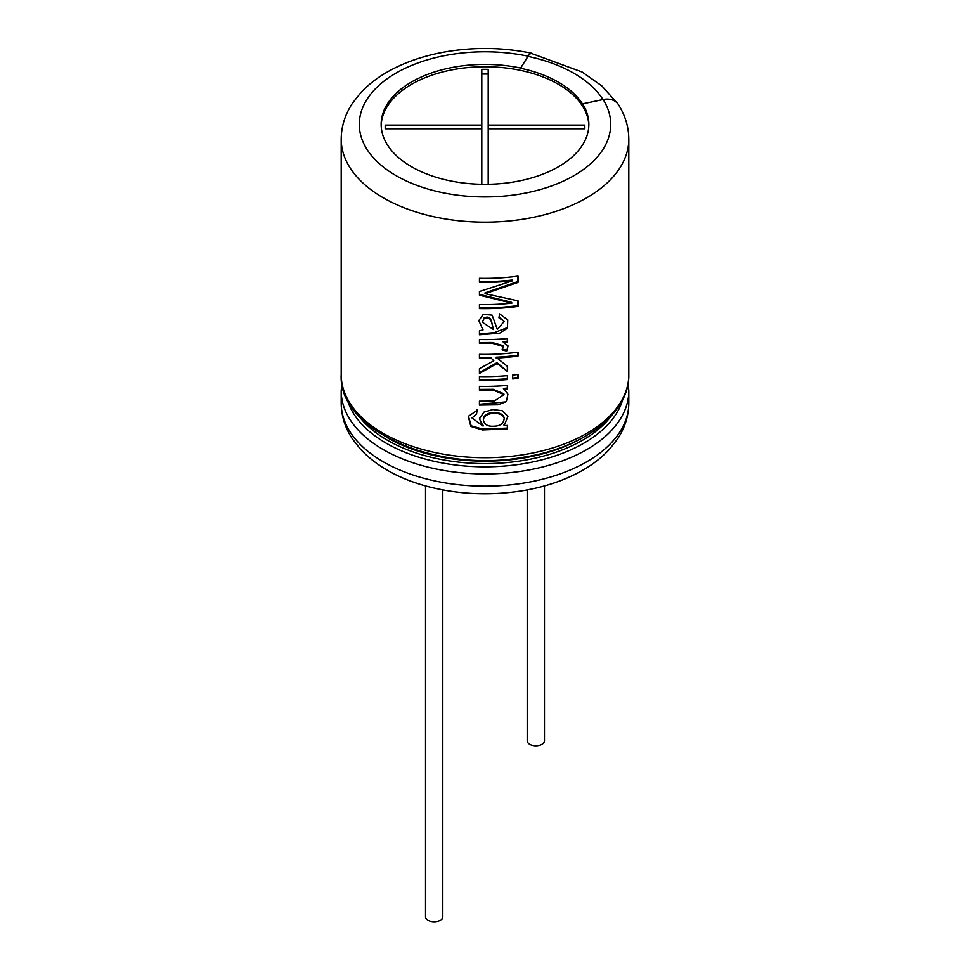 <?xml version="1.0" encoding="UTF-8"?>
<svg xmlns="http://www.w3.org/2000/svg" width="970" height="970" viewBox="0 0 970 970"><rect width="100%" height="100%" fill="white"/><g stroke="black" fill="none" stroke-linecap="round" stroke-linejoin="round"><path stroke-width="1.45" d="M527.207 489.923L527.207 740.777A8.633 4.983 0 0 0 529.741 744.305A8.633 4.983 0 0 0 539.138 745.384A8.633 4.983 0 0 0 544.473 740.777L544.473 485.921M425.527 485.921L425.527 916.893A8.633 4.983 0 0 0 428.061 920.421A8.633 4.983 0 0 0 437.458 921.5A8.633 4.983 0 0 0 442.793 916.893L442.793 489.923M481.799 133.484L481.799 184.3L481.799 128.792L385.187 128.792L385.187 125.106L481.799 125.106L481.799 69.319L488.201 69.319L488.201 125.106L584.813 125.106L584.813 128.792L488.201 128.792L488.201 184.3L488.201 133.484M385.187 128.792L385.187 125.106M481.799 128.792L481.799 125.106M481.799 74.023L488.201 74.023M488.201 128.792L488.201 125.106M584.813 128.792L584.813 125.106M511.881 303.137A143.802 83.02 180 0 1 479.435 304.531L479.435 308.569A143.802 83.02 180 0 0 518.029 306.411L518.029 300.833L485.036 293.692L518.029 282.391L518.029 276.135A143.802 83.02 180 0 1 479.435 278.293L479.435 282.318A143.802 83.02 180 0 0 512.415 280.851L479.435 291.485L479.435 295.207L511.881 303.137L511.614 302.313L479.495 294.383L479.435 295.207M479.435 334.747L499.647 333.171L507.443 328.248L507.734 319.906L499.586 313.868L498.944 317.772L504.145 321.458L497.319 329.412L492.129 315.141L483.278 314.28L478.828 320.585L482.987 329.958L479.435 330.721L479.435 334.747L479.495 333.91L494.312 332.613L507.092 327.739M507.565 338.554A143.802 83.02 180 0 1 479.435 339.524L479.435 343.392L492.348 343.332L503.248 346.52L502.314 350L506.667 351.007L508.05 345.95L503.345 342.422A143.802 83.02 180 0 0 507.565 342.07L507.565 338.554M479.495 354.329L479.495 357.384A142.36 82.195 0 0 0 490.541 357.384L493.803 360.828L479.435 368.636L479.435 373.45L497.137 363.495L507.565 371.595L507.565 366.527L496.094 357.19A142.36 82.195 180 0 0 517.701 355.25L518.029 356.051A143.802 83.02 180 0 1 496.203 358.027M490.602 358.209A143.802 83.02 180 0 1 479.435 358.209L479.435 354.317A143.802 83.02 180 0 0 518.029 352.158L518.029 356.051M507.565 379.512A143.802 83.02 180 0 1 479.435 380.47L479.435 376.578A143.802 83.02 180 0 0 507.565 375.62L507.346 378.688A142.36 82.195 180 0 1 479.495 379.646L479.435 380.47M512.693 375.087L512.693 378.979A143.802 83.02 180 0 0 518.029 378.312L518.029 374.432A143.802 83.02 180 0 1 512.693 375.087M507.565 388.897L507.565 385.381A143.802 83.02 180 0 1 479.435 386.351L479.435 390.243L493.293 390.146L503.988 394.572L494.263 401.107L479.435 401.192L479.435 405.084L498.022 404.793L506.316 401.616L507.904 394.184L503.406 388.4A142.36 82.195 0 0 0 507.346 388.073L507.565 388.897A143.802 83.02 180 0 1 503.6 389.225M477.143 410.286L468.292 416.445L470.838 426.424L482.417 429.928L507.565 428.922L507.565 425.406A143.802 83.02 180 0 1 504.133 425.697L507.904 416.336L502.205 410.698L492.857 409.558L483.824 412.165L479.447 418.907L483.084 426.072L472.038 417.997L476.512 414.069L477.143 410.286M381.161 125.542A103.851 59.958 180 0 1 446.2 71.089A103.851 59.958 180 0 1 558.441 84.317A103.851 59.958 180 0 1 588.838 125.542M520.526 68.021A103.851 59.958 180 0 0 381.149 124.366A103.851 59.958 180 0 0 485 184.324A103.851 59.958 180 0 0 588.851 124.366A103.851 59.958 180 0 0 582.594 103.851L582.594 104.093A103.851 59.958 0 0 0 558.441 82.195A103.851 59.958 0 0 0 520.526 68.252L527.995 56.163A18.09 5.056 -78.1 0 1 531.718 53.229A18.09 5.056 -78.1 0 1 532.542 53.702M582.594 103.851L603.134 99.534A18.09 13.871 -32.2 0 1 618.436 104.663C625.262 115.491 628.718 126.973 628.803 139.134A143.802 83.02 180 0 1 485 222.154A143.802 83.02 180 0 1 341.197 139.134C341.307 126.306 345.126 114.254 352.668 102.965L360.876 92.611C369.17 83.735 379.416 76.072 391.625 69.634C407.691 61.195 425.83 55.242 446.054 51.749C474.863 46.924 503.406 47.421 531.718 53.229M483.787 318.984L482.405 322.27L493.572 329.582C491.62 325.593 492.275 314.522 483.787 318.984L482.405 322.27M493.609 426.218C487.692 426.582 484.26 424.472 483.351 419.913C483.981 411.935 501.842 411.013 504.194 418.106C503.927 423.405 500.399 426.109 493.609 426.218M616.738 102.59L601.885 85.966L582.182 72.047L531.657 53.508A17.799 4.971 101.9 0 0 527.995 56.393L520.526 68.252M503.939 424.872L504.133 425.697M483.108 425.236L483.084 426.072M472.038 417.997L476.512 414.069M476.597 413.244L477.216 409.461M468.389 416.033L471.165 425.794L482.623 429.092L507.346 428.097L507.565 428.922M483.351 419.913L483.363 419.076C483.921 411.122 501.708 410.177 504 417.27L504.194 418.106M507.346 425.43L507.346 428.097M479.495 401.192L479.495 404.26L504.8 401.992M479.495 404.26L479.435 405.084M507.346 385.405L507.346 388.073M479.495 386.351L479.435 390.243M479.495 389.406L493.16 389.322L503.806 393.747L503.988 394.572M517.701 374.468L518.029 378.312M512.693 378.13A142.36 82.195 0 0 0 517.701 377.512M479.495 376.59L479.495 379.646M507.346 375.632L507.346 378.688M517.701 352.207L517.701 355.25M479.495 357.384L479.435 358.209M490.541 357.384L493.803 360.828M479.495 368.612L479.435 373.45M479.495 372.625L497.016 362.671L497.137 363.495M497.016 362.671L507.565 371.595M507.346 366.357L507.346 370.782M479.495 339.524L479.495 342.568L492.287 342.495L503.066 345.684L503.248 346.52M479.495 342.568L479.435 343.392M502.145 349.176L506.461 350.182L506.667 351.007M507.346 338.578L507.346 341.246A142.36 82.195 0 0 1 503.151 341.598L503.345 342.422M507.346 341.246L507.565 342.07M499.065 316.996L504.145 321.458M483.011 329.121L482.987 329.958M479.495 330.709L479.495 333.91M483.8 318.16C492.263 313.71 491.535 324.792 493.487 328.757L493.572 329.582M517.701 300.785L517.701 305.611A142.36 82.195 180 0 1 479.495 307.745L479.435 308.569M517.701 305.611L518.029 306.411M517.701 276.183L517.701 281.591L485.036 292.855L485.036 293.692M517.701 281.591L518.029 282.391M479.495 278.293L479.435 282.318M479.495 281.482A142.36 82.195 180 0 0 512.136 280.039L512.415 280.851M479.495 291.473L479.495 294.383M479.495 304.531L479.495 307.745M628.803 139.134L628.803 374.699A143.802 83.02 180 0 1 485 457.719A143.802 83.02 180 0 1 341.197 374.699L341.197 139.134M582.061 438.088A137.825 79.576 180 0 1 387.939 438.088M611.197 416.033A137.825 79.576 180 0 1 485 463.599A137.825 79.576 180 0 1 358.803 416.033M622.837 399.313A139.704 80.655 180 0 1 485 466.837A139.704 80.655 180 0 1 347.163 399.313M628.803 403.132C628.693 415.948 624.874 428.012 617.332 439.289L609.124 449.643C600.83 458.531 590.584 466.194 578.375 472.632C562.309 481.059 544.17 487.025 523.945 490.517C490.893 495.973 458.628 494.591 427.164 486.37C398.961 478.743 376.809 466.449 360.707 449.462L352.51 439.058C345.065 427.831 341.294 415.863 341.197 403.132A143.802 83.02 180 0 0 485 486.152A143.802 83.02 180 0 0 628.803 403.132L628.803 390.922A143.802 83.02 180 0 1 485 473.942A143.802 83.02 180 0 1 341.197 390.922L341.84 382.81M603.134 99.534A125.712 72.58 180 0 1 499.599 196.449A125.712 72.58 180 0 1 360.137 115.939A125.712 72.58 180 0 1 527.995 56.163M603 99.57A125.712 72.58 0 0 0 527.995 56.393M628.803 374.699C629.712 412.723 584.631 447.703 524.006 457.149C436.488 473.554 337.972 430.195 341.197 374.699M628.803 390.922L628.16 382.81M341.197 403.132L341.197 390.922M479.507 418.07L479.459 418.907"/></g></svg>
